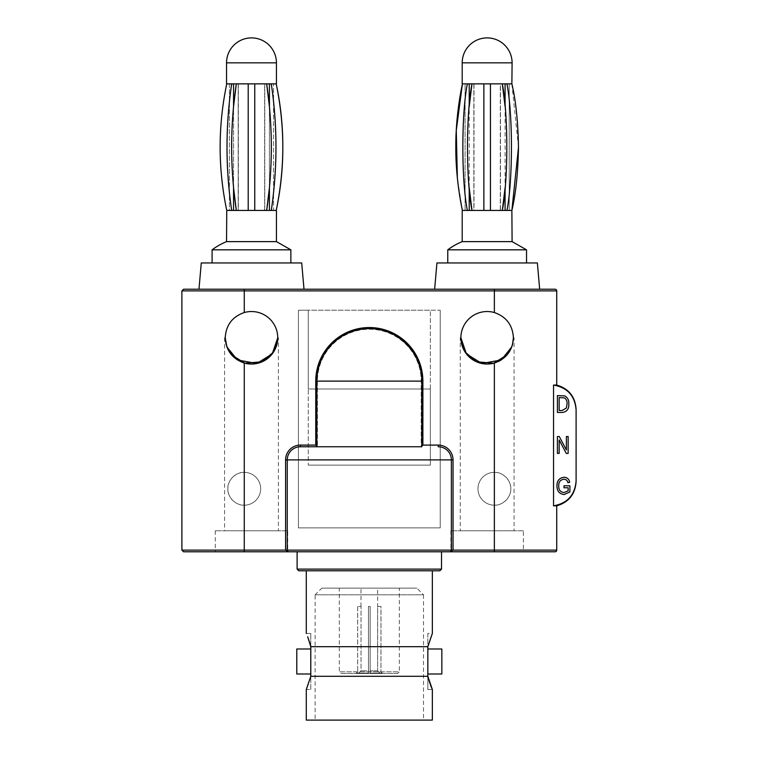 <?xml version="1.0" encoding="UTF-8"?>
<svg xmlns="http://www.w3.org/2000/svg" width="758" height="758" viewBox="0 0 758 758"><rect width="100%" height="100%" fill="white"/><g stroke="black" fill="none" stroke-linecap="round" stroke-linejoin="round"><path stroke-width="0.57" stroke-dasharray="3.79 2.84" d="M287.263 459.888A13.132 13.132 0 0 1 300.395 446.756L317.422 446.756L317.403 381.113L316.806 381.113L317.422 381.113A51.895 51.895 0 0 1 369.317 329.218A51.895 51.895 0 0 1 421.211 381.113L421.211 446.756L421.836 446.756L421.23 446.756L421.211 381.113A51.914 51.914 0 0 0 369.317 329.199A51.914 51.914 0 0 0 317.403 381.113L317.422 446.756L316.806 446.14M421.211 446.756L421.836 446.14M287.263 550.119L288.097 551.568A1.668 1.668 0 0 0 288.931 551.786A1.668 1.668 0 0 1 288.097 551.568M451.37 459.888A13.132 13.132 0 0 0 438.247 446.756M449.702 551.786A1.668 1.668 0 0 0 450.536 551.568L451.37 550.119M523.38 530.78L450.915 530.78L523.38 530.78L523.38 551.786L450.915 551.786L555.064 551.786M556.732 385.055L553.539 385.055L553.539 505.842L556.732 505.842M510.778 488.768C511.47 496.916 502.582 505.861 494.368 505.179A16.411 16.411 0 0 1 477.957 488.768A16.411 16.411 0 0 1 494.368 472.357C502.582 471.684 511.479 480.629 510.778 488.768A16.411 16.411 0 0 0 494.368 472.357A16.411 16.411 0 0 0 477.957 488.768A16.411 16.411 0 0 0 494.368 505.179A16.411 16.411 0 0 0 510.778 488.768M498.347 361.538L494.368 363.035A26.255 26.255 0 0 1 460.892 337.793A26.255 26.255 0 0 1 494.368 312.542C506.344 316.74 512.683 325.154 513.403 337.793L512.607 344.208M512.057 346.084L511.129 348.481M506.903 355.085L501.228 359.955M555.064 289.215L434.637 289.215L539.668 289.215L494.368 289.215L494.368 290.882L556.732 290.882M507.026 354.943L512.493 344.653M514.066 337.793L513.403 337.793L514.066 337.793L514.066 530.78L460.239 530.78L514.066 530.78M460.239 337.793L460.892 337.793L460.239 337.793L460.239 530.78M512.436 344.862L511.764 346.918M183.569 551.786L287.718 551.511M297.108 551.786L441.526 551.786M198.975 289.215L183.569 289.215M553.539 385.055C567.41 387.546 574.934 395.828 576.099 409.898L576.099 480.998C574.943 495.04 567.429 503.321 553.539 505.842M450.915 530.78L450.915 551.274M450.915 551.511L523.38 551.786M317.403 446.756L316.806 446.756M287.718 530.78L215.253 530.78L287.718 530.78L287.718 551.274M215.253 530.78L215.253 551.786M298.775 570.774L439.858 570.774M441.526 569.106L297.108 569.106M306.289 570.774L432.344 570.774L306.289 570.774M430.895 636.919L427.844 646.081L427.844 633.48L432.344 633.48L430.923 636.834M427.844 633.48L427.844 646.688L310.789 646.688L310.789 633.48L310.789 646.081M310.789 689.505L310.789 676.903L310.789 689.505L306.289 689.505L307.701 686.17M427.844 673.995L427.844 648.99M310.789 646.688L310.789 676.297L427.844 676.297L427.844 689.505L427.91 677.169M427.844 676.297L427.844 646.688M310.789 648.99L310.789 673.995M310.789 676.903L310.789 676.297M432.344 720.1L306.289 720.1M307.757 686.028L310.789 676.932M441.848 648.99L441.848 673.995M296.785 673.995L296.785 648.99M423.504 720.1L315.129 720.1L423.504 720.1L423.504 594.803L315.129 594.803L315.129 720.1M315.129 594.803L423.504 594.803L416.834 588.132L321.799 588.132L315.129 594.803M321.799 588.132L416.834 588.132M339.309 588.132L399.333 588.132L339.309 588.132L339.309 671.834L399.333 671.834L399.333 588.132M397.666 673.502L340.977 673.502L339.309 671.834L399.333 671.834L397.666 673.502L340.977 673.502M382.657 673.502L355.976 673.502L382.657 673.502L380.961 671.834L380.99 606.466L377.617 606.466L377.617 670.83L379.957 673.161L382.297 673.161L380.961 671.834L382.297 673.161L370.15 673.161L382.297 673.161L379.957 673.161L377.617 670.83L377.655 588.132L360.979 588.132L377.655 588.132M357.643 606.466L357.672 671.834L356.336 673.161L368.483 673.161L368.483 671.834L370.15 671.834L370.15 673.161L370.15 671.834L368.483 671.834L368.483 673.161L356.336 673.161L357.643 671.834L355.976 673.502M357.672 606.466L357.672 671.834L357.672 606.466L361.026 606.466L361.026 670.83L368.483 670.83L368.483 606.466L370.15 606.466L370.15 673.161L379.957 673.161L370.15 673.161L370.15 606.466L368.483 606.466L368.483 673.161L368.483 670.83L361.026 670.83L358.676 673.161L356.336 673.161L368.483 673.161L358.676 673.161L361.026 670.83L361.026 606.466L357.672 606.466M377.655 606.466L380.961 606.466L380.961 671.834L380.99 606.466M377.617 670.83L370.15 670.83L377.617 670.83M360.979 606.466L360.979 588.132M370.15 671.834L370.15 606.466L370.15 671.834M368.483 606.466L370.15 606.466L368.483 606.466M278.404 530.78L224.576 530.78L278.404 530.78L278.404 337.793L277.741 337.793L278.404 337.793M226.945 347.117L233.701 357.113L244.266 363.035A26.255 26.255 0 0 0 277.741 337.793A26.255 26.255 0 0 0 244.266 312.542C232.299 316.74 225.95 325.154 225.23 337.793L224.576 337.793L225.23 337.793L226.879 346.946M224.576 337.793L224.576 530.78M231.512 354.839L226.026 344.198M301.703 262.95L201.268 262.95M526.535 262.95L447.76 262.95L526.535 262.95M436.93 262.95L537.365 262.95M512.095 241.622L462.2 241.622M447.76 249.827L526.535 249.827M512.095 210.44L500.441 210.44L500.441 83.854L483.869 83.854L483.869 210.44L483.869 83.854L473.864 83.854L473.864 210.44L471.988 210.44L473.864 210.44L473.864 83.854L483.869 83.854L483.869 210.44L473.864 210.44L502.317 210.44L490.435 210.44L490.435 83.854L500.441 83.854L500.441 210.44L490.435 210.44L490.435 83.854L490.435 210.44M500.28 210.44L474.015 210.44L500.28 210.44L500.28 83.854L474.015 83.854L500.28 83.854M505.084 210.44L509.224 210.44L505.084 210.44L506.95 210.44L505.084 210.44L505.084 83.854L509.224 83.854L509.224 210.44L509.224 83.854L505.084 83.854M511.877 210.44L509.224 210.44L511.877 210.44M483.869 83.854L465.071 83.854L465.071 210.44L465.071 83.854L467.345 83.854C461.347 114.145 461.385 180.451 467.345 210.44L483.869 210.44M467.345 210.44L462.2 210.44M474.015 83.854L474.015 210.44M469.221 83.854L469.221 210.44M512.095 83.854L490.435 83.854M467.345 83.854L462.2 83.854M290.873 262.95L212.098 262.95L290.873 262.95M276.433 241.622L226.538 241.622M290.873 249.827L212.098 249.827M254.764 210.44L264.779 210.44L264.779 83.854L254.764 83.854L254.764 210.44L254.764 83.854L254.764 210.44L238.202 210.44L248.207 210.44L248.207 83.854L248.207 210.44L248.207 83.854L264.779 83.854L264.779 210.44L266.655 210.44L254.764 210.44L276.433 210.44M264.618 210.44L238.353 210.44L264.618 210.44L264.618 83.854L238.353 83.854L264.618 83.854M273.562 210.44L269.422 210.44L273.562 210.44L273.562 83.854L273.562 210.44M269.422 210.44L271.288 210.44L269.422 210.44L269.422 83.854L273.562 83.854L271.288 83.854C277.523 126.207 277.523 168.409 271.288 210.44M248.207 210.44L231.683 210.44C225.448 168.077 225.448 125.885 231.683 83.854L229.409 83.854L229.409 210.44L233.559 210.44L229.409 210.44L229.409 83.854L233.559 83.854L233.559 210.44M226.538 210.44L231.683 210.44M238.353 83.854L238.353 210.44M269.422 106.527L269.422 187.757L269.422 106.527M233.559 187.757L233.559 106.527L233.559 187.757M238.202 83.854L238.202 210.44L238.202 83.854L236.325 83.854L238.202 83.854M233.559 83.854L248.207 83.854M264.779 83.854L266.655 83.854L264.779 83.854M254.764 83.854L269.422 83.854M226.538 83.854L231.683 83.854M271.288 83.854L276.433 83.854M440.209 310.221L440.209 527.89L298.425 527.89L298.425 310.221L440.209 310.221L440.209 527.89L298.425 527.89L298.425 310.221L308.269 310.221L308.269 465.137L308.269 388.987L430.364 388.987L430.364 465.137L308.269 465.137L430.364 465.137L430.364 310.221L440.209 310.221M260.676 488.768A16.411 16.411 0 0 1 244.266 505.179C236.051 505.861 227.163 496.916 227.855 488.768C227.163 480.629 236.051 471.675 244.266 472.357A16.411 16.411 0 0 1 260.676 488.768A16.411 16.411 0 0 0 244.266 472.357A16.411 16.411 0 0 0 227.855 488.768A16.411 16.411 0 0 0 244.266 505.179A16.411 16.411 0 0 0 260.676 488.768M430.364 388.987L308.269 388.987L308.269 310.221L430.364 310.221L430.364 388.987M511.877 83.854L518.491 147.147M506.95 210.44C512.948 180.148 512.91 113.842 506.95 83.854M462.418 210.44L457.481 179.144M457.472 179.049L457.368 178.026M562.379 412.456L557.414 412.456L557.414 395.6L564.843 395.913C567.761 397.675 569.078 400.347 568.794 403.938C569.097 408.932 566.965 411.765 562.379 412.456M559.167 453.398L557.414 453.398L557.414 436.532L559.281 436.532L566.387 449.977L566.387 436.532L568.14 436.532L568.14 453.398L566.264 453.398L559.167 439.972L559.167 453.398M568.14 487.764L563.98 487.764L563.98 485.793L569.893 485.793L569.893 491.97L564.094 494.548C559.309 493.865 556.931 491.013 556.978 485.982C556.865 480.885 559.205 477.976 563.98 477.256C567.183 477.417 569.087 479.094 569.675 482.287L567.922 482.723C567.458 480.487 566.084 479.321 563.819 479.227C560.247 479.833 558.551 482.06 558.722 485.906C558.561 489.801 560.323 492.027 563.99 492.577L568.14 490.852L568.14 487.764M562.123 397.571L559.167 397.571L559.167 410.485L562.171 410.485L566.378 408.031L567.05 403.91C567.287 401.37 566.434 399.371 564.511 397.903L562.123 397.571M556.732 550.119L181.901 550.119M494.368 551.786L494.368 505.179M494.368 363.035L494.368 472.357M181.901 290.882L494.368 290.882L494.368 312.542M244.266 551.786L244.266 505.179M244.266 312.542L244.266 289.215M462.2 62.848L512.095 62.848M226.538 62.848L276.433 62.848M244.266 363.035L244.266 472.357M288.087 551.559L287.509 550.99M451.133 550.99L450.546 551.559M310.789 633.48L306.289 633.48M427.844 689.505L432.344 689.505"/><path stroke-width="1.14" d="M317.422 446.756L315.754 445.088L315.754 381.113A53.562 53.562 0 0 1 369.317 327.551A53.562 53.562 0 0 1 422.879 381.113L422.879 445.088L438.247 445.088A14.8 14.8 0 0 1 453.038 459.888L453.038 550.119L450.536 551.568L451.37 550.119L451.37 459.888L451.37 550.119A1.668 1.668 0 0 1 449.702 551.786L494.368 551.786L494.368 550.119L556.732 550.119A1.668 1.668 0 0 1 555.064 551.786L494.368 551.786M288.097 551.568L285.595 550.119L285.595 459.888A14.8 14.8 0 0 1 300.395 445.088L300.395 446.756A13.132 13.132 0 0 0 287.263 459.888L287.263 550.119A1.668 1.668 0 0 0 288.931 551.786L449.702 551.786A1.668 1.668 0 0 0 451.37 550.119L494.368 550.119L494.368 363.035C506.344 358.837 512.683 350.423 513.403 337.793C512.664 325.135 506.316 316.721 494.368 312.542A26.255 26.255 0 0 0 460.892 337.793L465.033 351.949L476.422 361.756L493.638 363.234L507.026 354.943M421.211 446.756L422.879 445.088M422.879 381.113L421.836 381.113A52.52 52.52 0 0 0 369.317 328.602C397.381 327.873 422.557 353.048 421.836 381.113L421.836 446.756L316.806 446.756L316.806 381.113L315.754 381.113M300.395 446.756L421.836 446.756M244.266 289.215L244.266 290.882L181.901 290.882L183.569 289.215L555.064 289.215A1.668 1.668 0 0 1 556.732 290.882L556.732 385.055C568.813 388.674 575.265 396.775 576.099 409.367M553.539 505.842L553.539 385.055C567.429 387.565 574.943 395.847 576.099 409.898L576.099 480.998C574.934 495.059 567.41 503.34 553.539 505.842L556.732 505.842L556.732 550.119M512.607 344.208L512.057 346.084M511.129 348.481L506.903 355.085M501.228 359.955L498.347 361.538M512.493 344.653L513.403 337.793L512.436 344.862M511.764 346.918L501.275 359.917L481.889 363.518L466.407 353.891L460.892 337.793A26.255 26.255 0 0 0 494.368 363.035M287.718 551.786L297.108 551.786L297.108 569.106L441.526 569.106L441.526 551.786L450.915 551.786M288.931 551.786L183.569 551.786L181.901 550.119L451.37 550.119M556.732 290.882L494.368 290.882L494.368 289.215L198.975 289.215L201.268 262.95L301.703 262.95L304.005 289.215M553.539 385.055L556.732 385.055M438.247 445.088L438.247 446.756A13.132 13.132 0 0 1 451.37 459.888L453.038 459.888M285.595 459.888L287.263 459.888L287.263 550.119M441.526 569.106L439.858 570.774L298.775 570.774L297.108 569.106M307.701 636.815L310.789 646.688L427.844 646.688L432.344 633.48L432.344 570.774M306.289 633.48L306.289 570.774M310.789 646.081L307.757 636.957M427.844 646.688L427.844 676.297L310.789 676.297L310.789 646.688M310.789 676.297L306.289 689.505L306.289 720.1L432.344 720.1L432.344 689.505L427.844 676.297M427.844 648.99L427.844 673.995L441.848 673.995L441.848 648.99L427.844 648.99M310.789 673.995L310.789 648.99L296.785 648.99L296.785 673.995L310.789 673.995M427.91 677.169L430.876 686.028M430.932 686.17L432.344 689.505M226.879 346.946L237.368 359.927L256.754 363.508L272.236 353.891L277.741 337.793A26.255 26.255 0 0 1 244.266 363.035C232.308 358.847 225.96 350.433 225.23 337.793L226.945 347.117M226.026 344.198L225.23 337.793C225.96 325.154 232.299 316.74 244.266 312.542A26.255 26.255 0 0 1 277.741 337.793L273.581 351.977L262.135 361.793L244.872 363.196L231.512 354.839M539.668 289.215L537.365 262.95L436.93 262.95L434.637 289.215M526.535 262.95L526.535 249.827L447.76 249.827L447.76 262.95M526.535 249.827L512.095 241.622L511.877 210.44C515.762 194.105 517.96 173.231 518.481 147.819C518.055 121.849 515.847 100.53 511.877 83.854L512.095 62.848L462.2 62.848A24.948 24.948 0 0 1 487.148 37.9A24.948 24.948 0 0 1 512.095 62.848M447.76 249.827A65.643 65.643 0 0 1 462.2 241.622L512.095 241.622M462.2 62.848L462.2 83.854L506.95 83.854C512.948 114.145 512.91 180.451 506.95 210.44L511.877 210.44L518.491 147.147M506.95 210.44L502.317 210.44C508.315 180.148 508.277 113.842 502.317 83.854L505.084 106.518L505.084 83.854M490.435 83.854L490.435 210.44L502.317 210.44L505.084 187.766M490.435 210.44L483.869 210.44L483.869 83.854M462.2 241.622L462.2 210.44L467.345 210.44C461.347 180.148 461.385 113.842 467.345 83.854M469.221 83.854L469.221 106.518L471.988 83.854C465.981 114.145 466.018 180.451 471.988 210.44L467.345 210.44M505.084 187.776L505.084 210.44M469.221 210.44L469.221 187.766M506.95 83.854L511.877 83.854M469.221 187.776L471.988 210.44L483.869 210.44M290.873 249.827L276.433 241.622L226.538 241.622A65.643 65.643 0 0 0 212.098 249.827L290.873 249.827L290.873 262.95M212.098 249.827L212.098 262.95M276.433 241.622L276.433 210.44L271.288 210.44C277.523 168.077 277.523 125.885 271.288 83.854L266.655 83.854C272.88 126.207 272.88 168.409 266.655 210.44L271.288 210.44M269.422 210.44L269.422 187.757L266.655 210.44L254.764 210.44L254.764 83.854L248.207 83.854L248.207 210.44L254.764 210.44M231.683 210.44L236.325 210.44C230.091 168.077 230.091 125.885 236.325 83.854L231.683 83.854C225.448 126.207 225.448 168.409 231.683 210.44L226.756 210.44C217.934 168.248 217.934 126.046 226.756 83.854C217.934 126.046 217.934 168.238 226.756 210.44L226.538 241.622M269.422 83.854L269.422 106.527L266.655 83.854L254.764 83.854M233.559 210.44L233.559 187.757L236.325 210.44L248.207 210.44M248.207 83.854L236.325 83.854L233.559 106.527L233.559 83.854M276.433 62.848A24.948 24.948 0 0 0 251.485 37.9A24.948 24.948 0 0 0 226.538 62.848L276.433 62.848L276.433 83.854L271.288 83.854M231.683 83.854L226.538 83.854L226.538 62.848M457.368 178.026L456.269 130.461L462.418 83.854C458.401 102.548 455.634 126.444 455.814 147.147C455.634 167.85 458.401 191.736 462.418 210.44M276.215 210.44C285.027 168.949 285.027 126.747 276.215 83.854C285.027 125.345 285.027 167.537 276.215 210.44M563.98 487.764L563.98 485.793L569.893 485.793L569.893 491.97L564.094 494.548C559.309 493.865 556.931 491.013 556.978 485.982C556.865 480.885 559.205 477.976 563.98 477.256C567.183 477.417 569.087 479.094 569.675 482.287L567.922 482.723C567.458 480.487 566.084 479.321 563.819 479.227C560.247 479.833 558.551 482.06 558.722 485.906C558.561 489.801 560.323 492.027 563.99 492.577L568.14 490.852L568.14 487.764L563.98 487.764M557.414 453.398L557.414 436.532L559.281 436.532L566.387 449.977L566.387 436.532L568.14 436.532L568.14 453.398L566.264 453.398L559.167 439.972L559.167 453.398L557.414 453.398M557.414 412.456L557.414 395.6L564.843 395.913C567.761 397.675 569.078 400.347 568.794 403.938C569.097 408.932 566.965 411.765 562.379 412.456L557.414 412.456M559.167 410.485L562.171 410.485L566.378 408.031L567.05 403.91C567.287 401.37 566.434 399.371 564.511 397.903L559.167 397.571L559.167 410.485M300.395 445.088L315.754 445.088M421.836 381.113L316.806 381.113A52.52 52.52 0 0 1 369.317 328.602M244.266 551.786L244.266 363.035M494.368 312.542L494.368 290.882L244.266 290.882L244.266 312.542M438.247 446.756A13.132 13.132 0 0 1 451.37 459.888L287.263 459.888M556.732 505.842C568.813 502.213 575.265 494.112 576.099 481.529M181.901 290.882L181.901 550.119"/></g></svg>
